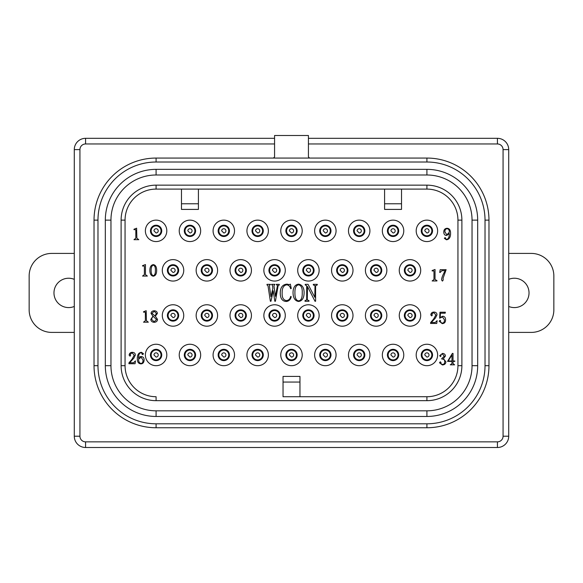 <?xml version="1.0" encoding="UTF-8"?>
<svg xmlns="http://www.w3.org/2000/svg" width="583" height="583" viewBox="0 0 583 583"><rect width="100%" height="100%" fill="white"/><g stroke="black" fill="none" stroke-linecap="round" stroke-linejoin="round"><path stroke-width="0.87" d="M421.385 356.133L421.261 354.974A5.641 5.641 0 0 1 426.909 349.326A5.641 5.641 0 0 1 432.55 354.974A5.641 5.641 0 0 1 426.909 360.615A5.641 5.641 0 0 1 421.261 354.974L421.385 356.133M404.464 316.642L404.34 315.476A5.641 5.641 0 0 1 409.98 309.835A5.641 5.641 0 0 1 415.621 315.476A5.641 5.641 0 0 1 409.98 321.124A5.641 5.641 0 0 1 404.34 315.476L404.464 316.642M404.464 271.51L404.34 270.344A5.641 5.641 0 0 1 409.98 264.704A5.641 5.641 0 0 1 415.621 270.344A5.641 5.641 0 0 1 409.98 275.985A5.641 5.641 0 0 1 404.34 270.344L404.464 271.51M421.385 232.012L421.261 230.846A5.641 5.641 0 0 1 426.909 225.206A5.641 5.641 0 0 1 432.55 230.846A5.641 5.641 0 0 1 426.909 236.494A5.641 5.641 0 0 1 421.261 230.846L421.385 232.012M387.535 356.133L387.411 354.974A5.641 5.641 0 0 1 393.051 349.326A5.641 5.641 0 0 1 398.699 354.974A5.641 5.641 0 0 1 393.051 360.615A5.641 5.641 0 0 1 387.411 354.974L387.535 356.133M353.684 356.133L353.56 354.974A5.641 5.641 0 0 1 359.201 349.326A5.641 5.641 0 0 1 364.849 354.974A5.641 5.641 0 0 1 359.201 360.615A5.641 5.641 0 0 1 353.56 354.974L353.684 356.133M319.834 356.133L319.71 354.974A5.641 5.641 0 0 1 325.35 349.326A5.641 5.641 0 0 1 330.991 354.974A5.641 5.641 0 0 1 325.35 360.615A5.641 5.641 0 0 1 319.71 354.974L319.834 356.133M285.976 356.133L285.859 354.974A5.641 5.641 0 0 1 291.5 349.326A5.641 5.641 0 0 1 297.141 354.974A5.641 5.641 0 0 1 291.5 360.615A5.641 5.641 0 0 1 285.859 354.974L285.976 356.133M252.126 356.133L252.009 354.974A5.641 5.641 0 0 1 257.65 349.326A5.641 5.641 0 0 1 263.29 354.974A5.641 5.641 0 0 1 257.65 360.615A5.641 5.641 0 0 1 252.009 354.974L252.126 356.133M218.275 356.133L218.151 354.974A5.641 5.641 0 0 1 223.799 349.326A5.641 5.641 0 0 1 229.44 354.974A5.641 5.641 0 0 1 223.799 360.615A5.641 5.641 0 0 1 218.151 354.974L218.275 356.133M184.425 356.133L184.301 354.974A5.641 5.641 0 0 1 189.949 349.326A5.641 5.641 0 0 1 195.589 354.974A5.641 5.641 0 0 1 189.949 360.615A5.641 5.641 0 0 1 184.301 354.974L184.425 356.133M150.574 356.133L150.45 354.974A5.641 5.641 0 0 1 156.091 349.326A5.641 5.641 0 0 1 161.739 354.974A5.641 5.641 0 0 1 156.091 360.615A5.641 5.641 0 0 1 150.45 354.974L150.574 356.133M387.535 232.012L387.411 230.846A5.641 5.641 0 0 1 393.051 225.206A5.641 5.641 0 0 1 398.699 230.846A5.641 5.641 0 0 1 393.051 236.494A5.641 5.641 0 0 1 387.411 230.846L387.535 232.012M353.684 232.012L353.56 230.846A5.641 5.641 0 0 1 359.201 225.206A5.641 5.641 0 0 1 364.849 230.846A5.641 5.641 0 0 1 359.201 236.494A5.641 5.641 0 0 1 353.56 230.846L353.684 232.012M319.834 232.012L319.71 230.846A5.641 5.641 0 0 1 325.35 225.206A5.641 5.641 0 0 1 330.991 230.846A5.641 5.641 0 0 1 325.35 236.494A5.641 5.641 0 0 1 319.71 230.846L319.834 232.012M285.976 232.012L285.859 230.846A5.641 5.641 0 0 1 291.5 225.206A5.641 5.641 0 0 1 297.141 230.846A5.641 5.641 0 0 1 291.5 236.494A5.641 5.641 0 0 1 285.859 230.846L285.976 232.012M252.126 232.012L252.009 230.846A5.641 5.641 0 0 1 257.65 225.206A5.641 5.641 0 0 1 263.29 230.846A5.641 5.641 0 0 1 257.65 236.494A5.641 5.641 0 0 1 252.009 230.846L252.126 232.012M218.275 232.012L218.151 230.846A5.641 5.641 0 0 1 223.799 225.206A5.641 5.641 0 0 1 229.44 230.846A5.641 5.641 0 0 1 223.799 236.494A5.641 5.641 0 0 1 218.151 230.846L218.275 232.012M184.425 232.012L184.301 230.846A5.641 5.641 0 0 1 189.949 225.206A5.641 5.641 0 0 1 195.589 230.846A5.641 5.641 0 0 1 189.949 236.494A5.641 5.641 0 0 1 184.301 230.846L184.425 232.012M150.574 232.012L150.45 230.846A5.641 5.641 0 0 1 156.091 225.206A5.641 5.641 0 0 1 161.739 230.846A5.641 5.641 0 0 1 156.091 236.494A5.641 5.641 0 0 1 150.45 230.846L150.574 232.012M370.606 316.642L370.489 315.476A5.641 5.641 0 0 1 376.13 309.835A5.641 5.641 0 0 1 381.77 315.476A5.641 5.641 0 0 1 376.13 321.124A5.641 5.641 0 0 1 370.489 315.476L370.606 316.642M370.606 271.51L370.489 270.344A5.641 5.641 0 0 1 376.13 264.704A5.641 5.641 0 0 1 381.77 270.344A5.641 5.641 0 0 1 376.13 275.985A5.641 5.641 0 0 1 370.489 270.344L370.606 271.51M336.755 316.642L336.639 315.476A5.641 5.641 0 0 1 342.279 309.835A5.641 5.641 0 0 1 347.92 315.476A5.641 5.641 0 0 1 342.279 321.124A5.641 5.641 0 0 1 336.639 315.476L336.755 316.642M336.755 271.51L336.639 270.344A5.641 5.641 0 0 1 342.279 264.704A5.641 5.641 0 0 1 347.92 270.344A5.641 5.641 0 0 1 342.279 275.985A5.641 5.641 0 0 1 336.639 270.344L336.755 271.51M302.905 316.642L302.781 315.476A5.641 5.641 0 0 1 308.429 309.835A5.641 5.641 0 0 1 314.069 315.476A5.641 5.641 0 0 1 308.429 321.124A5.641 5.641 0 0 1 302.781 315.476L302.905 316.642M302.905 271.51L302.781 270.344A5.641 5.641 0 0 1 308.429 264.704A5.641 5.641 0 0 1 314.069 270.344A5.641 5.641 0 0 1 308.429 275.985A5.641 5.641 0 0 1 302.781 270.344L302.905 271.51M269.055 316.642L268.931 315.476A5.641 5.641 0 0 1 274.571 309.835A5.641 5.641 0 0 1 280.219 315.476A5.641 5.641 0 0 1 274.571 321.124A5.641 5.641 0 0 1 268.931 315.476L269.055 316.642M269.055 271.51L268.931 270.344A5.641 5.641 0 0 1 274.571 264.704A5.641 5.641 0 0 1 280.219 270.344A5.641 5.641 0 0 1 274.571 275.985A5.641 5.641 0 0 1 268.931 270.344L269.055 271.51M235.204 316.642L235.08 315.476A5.641 5.641 0 0 1 240.721 309.835A5.641 5.641 0 0 1 246.361 315.476A5.641 5.641 0 0 1 240.721 321.124A5.641 5.641 0 0 1 235.08 315.476L235.204 316.642M235.204 271.51L235.08 270.344A5.641 5.641 0 0 1 240.721 264.704A5.641 5.641 0 0 1 246.361 270.344A5.641 5.641 0 0 1 240.721 275.985A5.641 5.641 0 0 1 235.08 270.344L235.204 271.51M201.354 316.642L201.23 315.476A5.641 5.641 0 0 1 206.87 309.835A5.641 5.641 0 0 1 212.511 315.476A5.641 5.641 0 0 1 206.87 321.124A5.641 5.641 0 0 1 201.23 315.476L201.354 316.642M201.354 271.51L201.23 270.344A5.641 5.641 0 0 1 206.87 264.704A5.641 5.641 0 0 1 212.511 270.344A5.641 5.641 0 0 1 206.87 275.985A5.641 5.641 0 0 1 201.23 270.344L201.354 271.51M167.496 316.642L167.379 315.476A5.641 5.641 0 0 1 173.02 309.835A5.641 5.641 0 0 1 178.66 315.476A5.641 5.641 0 0 1 173.02 321.124A5.641 5.641 0 0 1 167.379 315.476L167.496 316.642M167.496 271.51L167.379 270.344A5.641 5.641 0 0 1 173.02 264.704A5.641 5.641 0 0 1 178.66 270.344A5.641 5.641 0 0 1 173.02 275.985A5.641 5.641 0 0 1 167.379 270.344L167.496 271.51M198.409 189.096L198.409 209.406L181.481 209.406L181.481 189.096M384.591 189.096L384.591 203.766L401.519 203.766L401.519 189.096M283.039 382.054L283.039 396.724L299.961 396.724L299.961 382.054L283.039 382.054L283.039 376.414L299.961 376.414L299.961 382.054M283.039 396.724L426.909 396.724A31.03 31.03 0 0 0 457.939 365.694L457.939 220.126A31.03 31.03 -135 0 0 426.909 189.096L156.091 189.096A31.03 31.03 -45 0 0 125.061 220.126L125.061 365.694L125.061 220.126A31.03 31.03 -45 0 1 156.091 189.096L156.091 185.146L426.909 185.146A34.98 34.98 0 0 1 461.889 220.126L461.889 365.694A34.98 34.98 0 0 1 426.909 400.674L156.091 400.674A34.98 34.98 0 0 1 121.111 365.694L121.111 220.126A34.98 34.98 0 0 1 156.091 185.146M461.889 365.694L457.939 365.694A31.03 31.03 0 0 1 426.909 396.724L299.961 396.724M105.319 365.694L110.959 365.694A45.139 45.139 -135 0 0 156.091 410.826L426.909 410.826A45.139 45.139 135 0 0 472.041 365.694L472.041 220.126A45.139 45.139 0 0 0 426.909 174.995L156.091 174.995A45.139 45.139 0 0 0 110.959 220.126L110.959 365.694A45.139 45.139 0 0 0 156.091 410.826L426.909 410.826A45.139 45.139 0 0 0 472.041 365.694L472.041 220.126A45.139 45.139 45 0 0 426.909 174.995L426.909 169.354A50.779 50.779 0 0 1 477.681 220.126L477.681 365.694A50.779 50.779 0 0 1 426.909 416.466L156.091 416.466A50.779 50.779 0 0 1 105.319 365.694L105.319 220.126A50.779 50.779 0 0 1 156.091 169.354L426.909 169.354M156.091 169.354L156.091 174.995A45.139 45.139 -45 0 0 110.959 220.126L105.319 220.126M97.98 220.126L94.031 220.126A62.06 62.06 0 0 1 156.091 158.066L426.909 158.066A62.06 62.06 0 0 1 488.969 220.126L488.969 365.694A62.06 62.06 0 0 1 426.909 427.754L156.091 427.754A62.06 62.06 0 0 1 94.031 365.694L94.031 220.126A62.06 62.06 0 0 1 156.091 158.066L156.091 162.016A58.111 58.111 0 0 0 97.98 220.126L97.98 365.694A58.111 58.111 0 0 0 156.091 423.805L426.909 423.805A58.111 58.111 0 0 0 485.02 365.694L485.02 220.126A58.111 58.111 0 0 0 426.909 162.016L156.091 162.016M309.551 158.066L273.449 158.066L274.571 156.936L274.571 135.504L308.429 135.504L308.429 156.936L309.551 158.066M508.711 253.416L531.281 253.416A22.569 22.569 0 0 1 553.85 275.985L553.85 309.835A22.569 22.569 0 0 1 531.281 332.405L508.711 332.405M508.711 279.366A14.67 14.67 0 0 1 529.029 292.914A14.67 14.67 0 0 1 508.711 306.454M74.289 253.416L51.719 253.416A22.569 22.569 0 0 0 29.15 275.985L29.15 309.835A22.569 22.569 0 0 0 51.719 332.405L74.289 332.405M74.289 306.454A14.67 14.67 0 0 1 53.971 292.914A14.67 14.67 0 0 1 74.289 279.366M274.571 143.965L85.57 143.965L85.57 138.324L274.571 138.324L85.57 138.324A11.281 11.281 0 0 0 74.289 149.605L79.929 149.605L79.929 436.215A5.641 5.641 0 0 0 85.57 441.856L497.43 441.856A5.641 5.641 0 0 0 503.071 436.215L503.071 149.605A5.641 5.641 0 0 0 497.43 143.965L308.429 143.965M503.071 149.605L508.711 149.605A11.281 11.281 0 0 0 497.43 138.324L308.429 138.324L497.43 138.324A11.281 11.281 0 0 1 508.711 149.605L508.711 436.215A11.281 11.281 0 0 1 497.43 447.496L85.57 447.496A11.281 11.281 0 0 1 74.289 436.215L74.289 149.605M503.071 436.215L508.711 436.215A11.281 11.281 0 0 1 497.43 447.496L85.57 447.496A11.281 11.281 0 0 1 74.289 436.215L79.929 436.215M401.519 203.766L401.519 209.406L384.591 209.406L384.591 203.766M426.909 365.694A10.72 10.72 0 0 0 436.193 349.611A10.72 10.72 0 0 0 417.625 349.611A10.72 10.72 0 0 0 426.909 365.694M393.051 365.694A10.72 10.72 0 0 0 402.336 349.611A10.72 10.72 0 0 0 383.774 349.611A10.72 10.72 0 0 0 393.051 365.694M409.98 326.196A10.72 10.72 0 0 0 419.264 310.12A10.72 10.72 0 0 0 400.696 310.12A10.72 10.72 0 0 0 409.98 326.196M376.13 326.196A10.72 10.72 0 0 0 385.414 310.12A10.72 10.72 0 0 0 366.845 310.12A10.72 10.72 0 0 0 376.13 326.196M359.201 365.694A10.72 10.72 0 0 0 368.485 349.611A10.72 10.72 0 0 0 349.917 349.611A10.72 10.72 0 0 0 359.201 365.694M325.35 365.694A10.72 10.72 0 0 0 334.635 349.611A10.72 10.72 0 0 0 316.066 349.611A10.72 10.72 0 0 0 325.35 365.694M342.279 326.196A10.72 10.72 0 0 0 351.564 310.12A10.72 10.72 0 0 0 332.995 310.12A10.72 10.72 0 0 0 342.279 326.196M291.5 365.694A10.72 10.72 0 0 0 300.784 349.611A10.72 10.72 0 0 0 282.216 349.611A10.72 10.72 0 0 0 291.5 365.694M308.429 326.196A10.72 10.72 0 0 0 317.706 310.12A10.72 10.72 0 0 0 299.145 310.12A10.72 10.72 0 0 0 308.429 326.196M274.571 326.196A10.72 10.72 0 0 0 283.855 310.12A10.72 10.72 0 0 0 265.294 310.12A10.72 10.72 0 0 0 274.571 326.196M257.65 365.694A10.72 10.72 0 0 0 266.934 349.611A10.72 10.72 0 0 0 248.365 349.611A10.72 10.72 0 0 0 257.65 365.694M240.721 326.196A10.72 10.72 0 0 0 250.005 310.12A10.72 10.72 0 0 0 231.436 310.12A10.72 10.72 0 0 0 240.721 326.196M223.799 365.694A10.72 10.72 0 0 0 233.083 349.611A10.72 10.72 0 0 0 214.515 349.611A10.72 10.72 0 0 0 223.799 365.694M189.949 365.694A10.72 10.72 0 0 0 199.226 349.611A10.72 10.72 0 0 0 180.664 349.611A10.72 10.72 0 0 0 189.949 365.694M206.87 326.196A10.72 10.72 0 0 0 216.155 310.12A10.72 10.72 0 0 0 197.586 310.12A10.72 10.72 0 0 0 206.87 326.196M173.02 326.196A10.72 10.72 0 0 0 182.304 310.12A10.72 10.72 0 0 0 163.736 310.12A10.72 10.72 0 0 0 173.02 326.196M156.091 365.694A10.72 10.72 0 0 0 165.375 349.611A10.72 10.72 0 0 0 146.807 349.611A10.72 10.72 0 0 0 156.091 365.694M409.98 281.064A10.72 10.72 0 0 0 419.264 264.981A10.72 10.72 0 0 0 400.696 264.981A10.72 10.72 0 0 0 409.98 281.064M376.13 281.064A10.72 10.72 0 0 0 385.414 264.981A10.72 10.72 0 0 0 366.845 264.981A10.72 10.72 0 0 0 376.13 281.064M342.279 281.064A10.72 10.72 0 0 0 351.564 264.981A10.72 10.72 0 0 0 332.995 264.981A10.72 10.72 0 0 0 342.279 281.064M308.429 281.064A10.72 10.72 0 0 0 317.706 264.981A10.72 10.72 0 0 0 299.145 264.981A10.72 10.72 0 0 0 308.429 281.064M274.571 281.064A10.72 10.72 0 0 0 283.855 264.981A10.72 10.72 0 0 0 265.294 264.981A10.72 10.72 0 0 0 274.571 281.064M240.721 281.064A10.72 10.72 0 0 0 250.005 264.981A10.72 10.72 0 0 0 231.436 264.981A10.72 10.72 0 0 0 240.721 281.064M206.87 281.064A10.72 10.72 0 0 0 216.155 264.981A10.72 10.72 0 0 0 197.586 264.981A10.72 10.72 0 0 0 206.87 281.064M173.02 281.064A10.72 10.72 0 0 0 182.304 264.981A10.72 10.72 0 0 0 163.736 264.981A10.72 10.72 0 0 0 173.02 281.064M156.091 241.566A10.72 10.72 0 0 0 165.375 225.49A10.72 10.72 0 0 0 146.807 225.49A10.72 10.72 0 0 0 156.091 241.566M189.949 241.566A10.72 10.72 0 0 0 199.226 225.49A10.72 10.72 0 0 0 180.664 225.49A10.72 10.72 0 0 0 189.949 241.566M223.799 241.566A10.72 10.72 0 0 0 233.083 225.49A10.72 10.72 0 0 0 214.515 225.49A10.72 10.72 0 0 0 223.799 241.566M257.65 241.566A10.72 10.72 0 0 0 266.934 225.49A10.72 10.72 0 0 0 248.365 225.49A10.72 10.72 0 0 0 257.65 241.566M291.5 241.566A10.72 10.72 0 0 0 300.784 225.49A10.72 10.72 0 0 0 282.216 225.49A10.72 10.72 0 0 0 291.5 241.566M325.35 241.566A10.72 10.72 0 0 0 334.635 225.49A10.72 10.72 0 0 0 316.066 225.49A10.72 10.72 0 0 0 325.35 241.566M426.909 241.566A10.72 10.72 0 0 0 436.193 225.49A10.72 10.72 0 0 0 417.625 225.49A10.72 10.72 0 0 0 426.909 241.566M393.051 241.566A10.72 10.72 0 0 0 402.336 225.49A10.72 10.72 0 0 0 383.774 225.49A10.72 10.72 0 0 0 393.051 241.566M359.201 241.566A10.72 10.72 0 0 0 368.485 225.49A10.72 10.72 0 0 0 349.917 225.49A10.72 10.72 0 0 0 359.201 241.566M125.061 365.694A31.03 31.03 -135 0 0 156.091 396.724A31.03 31.03 -135 0 1 125.061 365.694L121.111 365.694M290.655 288.694C289.984 286.209 288.6 284.927 286.501 284.839C283.542 285.459 282.092 288.097 282.143 292.753C281.917 297.563 283.338 300.165 286.399 300.573C288.658 300.398 290.079 299.006 290.655 296.419L291.252 296.718C290.509 299.633 288.862 301.222 286.297 301.469C282.252 301.294 280.241 298.423 280.263 292.855C280.336 287.572 282.478 284.664 286.698 284.147A5.021 5.021 0 0 1 288.082 284.344A3.119 3.119 0 0 0 289.27 284.642L290.356 284.147L291.252 288.498L290.655 288.694M136.619 228.201L136.881 238.228L138.79 239.679L133.973 239.679L135.824 238.228L135.824 230.241A0.583 0.583 0 0 0 135.161 229.651L133.973 229.651L133.973 229.25L136.619 228.201M305.208 284.344L308.072 284.344L314.805 297.308L315.002 285.728L313.319 284.934L313.319 284.344L317.276 284.344L317.276 284.934L315.6 285.728L315.6 301.265L315.002 301.265L307.481 286.523L307.285 299.881L308.968 300.675L308.968 301.265L305.004 301.265L305.004 300.675L306.687 299.881L306.687 285.728L305.208 284.934L305.208 284.344M276.306 284.344L279.272 284.344L279.272 284.934L278.084 285.83L275.409 301.265L274.819 301.265L273.238 290.779L270.957 301.265L270.366 301.265L267.991 285.728L266.999 284.934L266.999 284.344L270.461 284.344L270.169 284.934A0.707 0.707 0 0 0 269.375 285.728L270.957 296.616L272.837 288.403L272.545 285.728A0.765 0.765 0 0 0 271.846 284.934L271.554 284.344L274.921 284.344L273.93 285.728L275.409 296.317L277.391 285.925A0.758 0.758 0 0 0 276.597 284.934L276.306 284.344M298.576 284.147C302.242 284.803 304.086 287.674 304.115 292.753C304.027 298.081 302.183 300.988 298.576 301.469C295.027 300.923 293.183 298.015 293.03 292.753C293.081 287.543 294.932 284.672 298.576 284.147M153.3 264.638C155.508 264.966 156.63 266.883 156.659 270.381C156.63 273.908 155.508 275.839 153.3 276.189C151.055 275.876 149.911 273.937 149.867 270.381C149.889 266.934 151.033 265.017 153.3 264.638M145.444 264.573L145.444 274.608L147.361 276.058L142.543 276.058L144.387 274.608L144.387 266.62A0.583 0.583 0 0 0 143.731 266.03L142.543 266.03L142.543 265.629L145.444 264.573M135.336 355.091L133.82 358.195L129.659 362.75L133.558 362.75L135.467 360.899L135.074 363.734L128.938 363.734L128.938 362.881L132.035 359.186L134.214 355.222L132.101 352.781L130.191 354.304A0.896 0.896 0 0 0 130.454 354.96A0.874 0.874 0 0 1 129.994 356.147L129.135 355.156C129.382 353.32 130.417 352.38 132.239 352.321C134.265 352.402 135.3 353.327 135.336 355.091M144.11 359.973C143.986 362.48 142.93 363.777 140.948 363.872C138.463 363.697 137.253 361.934 137.318 358.589C137.304 354.661 138.688 352.569 141.472 352.321L143.52 353.772L142.791 354.566A0.583 0.583 0 0 1 142.201 353.641L141.275 352.781C139.417 352.751 138.514 354.581 138.572 358.261A2.791 2.791 0 0 1 141.144 356.541C143.156 356.767 144.147 357.911 144.11 359.973M152.957 316.175L151.048 313.472C151.172 311.774 152.25 310.87 154.284 310.768C156.2 310.885 157.235 311.788 157.381 313.472L155.333 316.175L157.512 319.346C157.366 321.204 156.244 322.195 154.145 322.312C152.141 322.151 151.019 321.204 150.786 319.477L152.957 316.175M146.165 310.703L146.428 320.73L148.344 322.18L143.527 322.18L145.371 320.73L145.371 312.743A0.583 0.583 0 0 0 144.715 312.153L143.527 312.153L143.527 311.752L146.165 310.703M430.793 314.907C431.041 313.071 432.076 312.124 433.898 312.073C435.931 312.153 436.966 313.071 436.995 314.842L435.479 317.946L431.325 322.494L435.217 322.494L437.126 320.65L436.733 323.485L430.597 323.485L430.597 322.625L433.701 318.93L435.873 314.973L433.767 312.532L431.85 314.048A0.896 0.896 0 0 0 432.112 314.711A0.874 0.874 0 0 1 431.653 315.899L430.793 314.907M441.899 270.665L440.121 272.509L439.72 272.443L440.187 269.674L446.126 269.674L443.087 278.251A5.458 5.458 -95.2 0 0 443.153 278.973L443.153 280.161L442.431 281.086L441.637 280.029C441.513 278.186 442.701 275.059 445.201 270.665L441.899 270.665M432.134 270.527L435.035 269.477L435.035 279.505L436.951 280.561L436.951 280.955L432.134 280.955L433.985 279.505L433.985 271.518A0.583 0.583 0 0 0 433.322 270.927L432.134 270.927L432.134 270.527M441.746 358.552L444.319 356.177L442.271 353.874L440.755 354.858L440.886 355.521A0.445 0.445 0 0 1 441.018 355.849L440.427 356.577L439.699 355.652L442.541 353.407C444.326 353.597 445.295 354.457 445.441 355.98L443.393 358.691L445.9 361.788C445.784 363.734 444.618 364.79 442.41 364.958L439.502 362.779L440.296 361.788L441.018 362.582A0.94 0.94 0 0 1 440.886 363.107A1.064 1.064 0 0 0 440.755 363.573L442.344 364.492C443.955 364.477 444.749 363.53 444.72 361.657C444.793 359.915 443.801 359.033 441.746 359.019L441.746 358.552M440.165 317.546L442.737 316.226C444.559 316.387 445.507 317.553 445.572 319.724C445.609 322.202 444.486 323.499 442.213 323.616L439.174 321.24L440.034 320.249L440.69 320.978A0.809 0.809 0 0 1 440.493 321.576A0.874 0.874 0 0 0 440.296 322.1L442.278 323.157C443.765 323.026 444.486 321.925 444.457 319.856L442.475 316.89L439.64 318.209L439.968 312.204L445.376 312.204L445.179 313.195L440.427 313.195L440.165 317.546M449.325 233.608L446.687 235.459C444.778 235.445 443.809 234.279 443.787 231.961C443.831 229.673 444.931 228.441 447.088 228.266C449.442 228.449 450.608 230.161 450.579 233.411C450.586 237.252 449.216 239.38 446.491 239.81L444.377 238.36L445.106 237.565L445.762 238.556A0.984 0.984 0 0 0 445.966 239.219A1.02 1.02 0 0 0 446.556 239.351C448.356 239.147 449.274 237.23 449.325 233.608M453.027 360.994L454.813 360.994L454.813 361.394L453.027 361.394L453.027 363.573L454.616 364.827L450.258 364.827L451.978 363.573L451.978 361.394L447.555 361.394L452.372 353.407L453.027 353.407L453.027 360.994M294.911 292.753C294.823 287.9 296.04 285.262 298.576 284.839C301.243 285.386 302.46 288.031 302.234 292.753C302.366 297.906 301.149 300.609 298.576 300.872C296.077 300.5 294.852 297.796 294.911 292.753M153.3 265.17C154.801 265.571 155.501 267.305 155.406 270.381C155.472 273.529 154.772 275.285 153.3 275.664C151.835 275.271 151.106 273.514 151.121 270.381C151.121 267.335 151.842 265.593 153.3 265.17M138.572 359.252L141.079 357.204L142.988 359.973C143.068 362.269 142.39 363.413 140.948 363.406C139.395 363.173 138.608 361.781 138.572 359.252M151.704 319.477A3.593 3.593 0 0 1 153.358 316.438L156.521 319.542L154.145 321.852L151.704 319.477M156.455 313.537L154.874 315.913L151.974 313.275L154.284 311.227L156.455 313.537M444.909 231.896C444.858 229.957 445.58 228.9 447.088 228.725C448.662 228.9 449.413 230.066 449.325 232.223L446.884 234.862L444.909 231.896M451.978 355.062L451.978 360.994L448.145 360.994L451.978 355.062M431.843 354.974A4.934 4.934 0 0 1 426.909 359.908A4.934 4.934 0 0 1 421.968 354.974A4.934 4.934 0 0 1 426.909 350.033A4.934 4.934 0 0 1 431.843 354.974M424.781 354.974A2.128 2.128 0 0 1 426.909 352.846A2.128 2.128 0 0 1 429.03 354.974A2.121 2.121 0 0 1 426.909 357.095L424.781 354.974M414.921 315.476A4.934 4.934 0 0 1 409.98 320.417A4.934 4.934 0 0 1 405.047 315.476A4.934 4.934 0 0 1 409.98 310.542A4.934 4.934 0 0 1 414.921 315.476M407.852 315.476A2.128 2.128 0 0 1 409.98 313.355A2.128 2.128 0 0 1 412.108 315.476A2.121 2.121 0 0 1 409.98 317.604L407.86 315.476M414.921 270.344A4.934 4.934 0 0 1 409.98 275.278A4.934 4.934 0 0 1 405.047 270.344A4.934 4.934 0 0 1 409.98 265.403A4.934 4.934 0 0 1 414.921 270.344M407.852 270.344A2.128 2.128 0 0 1 409.98 268.216A2.128 2.128 0 0 1 412.108 270.344A2.121 2.121 0 0 1 409.98 272.465L407.86 270.344M431.843 230.846A4.934 4.934 0 0 1 426.909 235.787A4.934 4.934 0 0 1 421.968 230.846A4.934 4.934 0 0 1 426.909 225.912A4.934 4.934 0 0 1 431.843 230.846M424.781 230.846A2.128 2.128 0 0 1 426.909 228.725A2.128 2.128 0 0 1 429.03 230.846A2.121 2.121 0 0 1 426.909 232.974L424.781 230.846M397.992 354.974A4.934 4.934 0 0 1 393.051 359.908A4.934 4.934 0 0 1 388.118 354.974A4.934 4.934 0 0 1 393.051 350.033A4.934 4.934 0 0 1 397.992 354.974M390.931 354.974A2.128 2.128 0 0 1 393.051 352.846A2.128 2.128 0 0 1 395.179 354.974A2.121 2.121 0 0 1 393.059 357.095L390.931 354.974M364.142 354.974A4.934 4.934 0 0 1 359.201 359.908A4.934 4.934 0 0 1 354.267 354.974A4.934 4.934 0 0 1 359.201 350.033A4.934 4.934 0 0 1 364.142 354.974M357.08 354.974A2.128 2.128 0 0 1 359.201 352.846A2.128 2.128 0 0 1 361.329 354.974A2.121 2.121 0 0 1 359.201 357.095L357.08 354.974M330.291 354.974A4.934 4.934 0 0 1 325.35 359.908A4.934 4.934 0 0 1 320.417 354.974A4.934 4.934 0 0 1 325.35 350.033A4.934 4.934 0 0 1 330.291 354.974M323.222 354.974A2.128 2.128 0 0 1 325.35 352.846A2.128 2.128 0 0 1 327.478 354.974A2.121 2.121 0 0 1 325.35 357.095L323.23 354.974M296.434 354.974A4.934 4.934 0 0 1 291.5 359.908A4.934 4.934 0 0 1 286.566 354.974A4.934 4.934 0 0 1 291.5 350.033A4.934 4.934 0 0 1 296.434 354.974M289.372 354.974A2.128 2.128 0 0 1 291.5 352.846A2.128 2.128 0 0 1 293.628 354.974A2.121 2.121 0 0 1 291.5 357.095L289.372 354.974M262.583 354.974A4.934 4.934 0 0 1 257.65 359.908A4.934 4.934 0 0 1 252.709 354.974A4.934 4.934 0 0 1 257.65 350.033A4.934 4.934 0 0 1 262.583 354.974M255.522 354.974A2.128 2.128 0 0 1 257.65 352.846A2.128 2.128 0 0 1 259.778 354.974A2.121 2.121 0 0 1 257.65 357.095L255.522 354.974M228.733 354.974A4.934 4.934 0 0 1 223.799 359.908A4.934 4.934 0 0 1 218.858 354.974A4.934 4.934 0 0 1 223.799 350.033A4.934 4.934 0 0 1 228.733 354.974M221.671 354.974A2.128 2.128 0 0 1 223.799 352.846A2.128 2.128 0 0 1 225.92 354.974A2.121 2.121 0 0 1 223.799 357.095L221.671 354.974M194.882 354.974A4.934 4.934 0 0 1 189.949 359.908A4.934 4.934 0 0 1 185.008 354.974A4.934 4.934 0 0 1 189.949 350.033A4.934 4.934 0 0 1 194.882 354.974M187.821 354.974A2.128 2.128 0 0 1 189.949 352.846A2.128 2.128 0 0 1 192.069 354.974A2.121 2.121 0 0 1 189.949 357.095L187.821 354.974M161.032 354.974A4.934 4.934 0 0 1 156.091 359.908A4.934 4.934 0 0 1 151.157 354.974A4.934 4.934 0 0 1 156.091 350.033A4.934 4.934 0 0 1 161.032 354.974M153.97 354.974A2.128 2.128 0 0 1 156.091 352.846A2.128 2.128 0 0 1 158.219 354.974A2.121 2.121 0 0 1 156.091 357.095L153.97 354.974M397.992 230.846A4.934 4.934 0 0 1 393.051 235.787A4.934 4.934 0 0 1 388.118 230.846A4.934 4.934 0 0 1 393.051 225.912A4.934 4.934 0 0 1 397.992 230.846M390.931 230.846A2.128 2.128 0 0 1 393.051 228.725A2.128 2.128 0 0 1 395.179 230.846A2.121 2.121 0 0 1 393.059 232.974L390.931 230.846M364.142 230.846A4.934 4.934 0 0 1 359.201 235.787A4.934 4.934 0 0 1 354.267 230.846A4.934 4.934 0 0 1 359.201 225.912A4.934 4.934 0 0 1 364.142 230.846M357.08 230.846A2.128 2.128 0 0 1 359.201 228.725A2.128 2.128 0 0 1 361.329 230.846A2.121 2.121 0 0 1 359.201 232.974L357.08 230.846M330.291 230.846A4.934 4.934 0 0 1 325.35 235.787A4.934 4.934 0 0 1 320.417 230.846A4.934 4.934 0 0 1 325.35 225.912A4.934 4.934 0 0 1 330.291 230.846M323.222 230.846A2.128 2.128 0 0 1 325.35 228.725A2.128 2.128 0 0 1 327.478 230.846A2.121 2.121 0 0 1 325.35 232.974L323.23 230.846M296.434 230.846A4.934 4.934 0 0 1 291.5 235.787A4.934 4.934 0 0 1 286.566 230.846A4.934 4.934 0 0 1 291.5 225.912A4.934 4.934 0 0 1 296.434 230.846M289.372 230.846A2.128 2.128 0 0 1 291.5 228.725A2.128 2.128 0 0 1 293.628 230.846A2.121 2.121 0 0 1 291.5 232.974L289.372 230.846M262.583 230.846A4.934 4.934 0 0 1 257.65 235.787A4.934 4.934 0 0 1 252.709 230.846A4.934 4.934 0 0 1 257.65 225.912A4.934 4.934 0 0 1 262.583 230.846M255.522 230.846A2.128 2.128 0 0 1 257.65 228.725A2.128 2.128 0 0 1 259.778 230.846A2.121 2.121 0 0 1 257.65 232.974L255.522 230.846M228.733 230.846A4.934 4.934 0 0 1 223.799 235.787A4.934 4.934 0 0 1 218.858 230.846A4.934 4.934 0 0 1 223.799 225.912A4.934 4.934 0 0 1 228.733 230.846M221.671 230.846A2.128 2.128 0 0 1 223.799 228.725A2.128 2.128 0 0 1 225.92 230.846A2.121 2.121 0 0 1 223.799 232.974L221.671 230.846M194.882 230.846A4.934 4.934 0 0 1 189.949 235.787A4.934 4.934 0 0 1 185.008 230.846A4.934 4.934 0 0 1 189.949 225.912A4.934 4.934 0 0 1 194.882 230.846M187.821 230.846A2.128 2.128 0 0 1 189.949 228.725A2.128 2.128 0 0 1 192.069 230.846A2.121 2.121 0 0 1 189.949 232.974L187.821 230.846M161.032 230.846A4.934 4.934 0 0 1 156.091 235.787A4.934 4.934 0 0 1 151.157 230.846A4.934 4.934 0 0 1 156.091 225.912A4.934 4.934 0 0 1 161.032 230.846M153.97 230.846A2.128 2.128 0 0 1 156.091 228.725A2.128 2.128 0 0 1 158.219 230.846A2.121 2.121 0 0 1 156.091 232.974L153.97 230.846M381.063 315.476A4.934 4.934 0 0 1 376.13 320.417A4.934 4.934 0 0 1 371.189 315.476A4.934 4.934 0 0 1 376.13 310.542A4.934 4.934 0 0 1 381.063 315.476M374.002 315.476A2.128 2.128 0 0 1 376.13 313.355A2.128 2.128 0 0 1 378.258 315.476A2.121 2.121 0 0 1 376.13 317.604L374.002 315.476M381.063 270.344A4.934 4.934 0 0 1 376.13 275.278A4.934 4.934 0 0 1 371.189 270.344A4.934 4.934 0 0 1 376.13 265.403A4.934 4.934 0 0 1 381.063 270.344M374.002 270.344A2.128 2.128 0 0 1 376.13 268.216A2.128 2.128 0 0 1 378.258 270.344A2.121 2.121 0 0 1 376.13 272.465L374.002 270.344M347.213 315.476A4.934 4.934 0 0 1 342.279 320.417A4.934 4.934 0 0 1 337.338 315.476A4.934 4.934 0 0 1 342.279 310.542A4.934 4.934 0 0 1 347.213 315.476M340.151 315.476A2.128 2.128 0 0 1 342.279 313.355A2.128 2.128 0 0 1 344.4 315.476A2.121 2.121 0 0 1 342.279 317.604L340.151 315.476M347.213 270.344A4.934 4.934 0 0 1 342.279 275.278A4.934 4.934 0 0 1 337.338 270.344A4.934 4.934 0 0 1 342.279 265.403A4.934 4.934 0 0 1 347.213 270.344M340.151 270.344A2.128 2.128 0 0 1 342.279 268.216A2.128 2.128 0 0 1 344.4 270.344A2.121 2.121 0 0 1 342.279 272.465L340.151 270.344M313.363 315.476A4.934 4.934 0 0 1 308.429 320.417A4.934 4.934 0 0 1 303.488 315.476A4.934 4.934 0 0 1 308.429 310.542A4.934 4.934 0 0 1 313.363 315.476M306.301 315.476A2.128 2.128 0 0 1 308.429 313.355A2.128 2.128 0 0 1 310.55 315.476A2.121 2.121 0 0 1 308.429 317.604L306.301 315.476M313.363 270.344A4.934 4.934 0 0 1 308.429 275.278A4.934 4.934 0 0 1 303.488 270.344A4.934 4.934 0 0 1 308.429 265.403A4.934 4.934 0 0 1 313.363 270.344M306.301 270.344A2.128 2.128 0 0 1 308.429 268.216A2.128 2.128 0 0 1 310.55 270.344A2.121 2.121 0 0 1 308.429 272.465L306.301 270.344M279.512 315.476A4.934 4.934 0 0 1 274.571 320.417A4.934 4.934 0 0 1 269.637 315.476A4.934 4.934 0 0 1 274.571 310.542A4.934 4.934 0 0 1 279.512 315.476M272.45 315.476A2.128 2.128 0 0 1 274.571 313.355A2.128 2.128 0 0 1 276.699 315.476A2.121 2.121 0 0 1 274.571 317.604L272.45 315.476M279.512 270.344A4.934 4.934 0 0 1 274.571 275.278A4.934 4.934 0 0 1 269.637 270.344A4.934 4.934 0 0 1 274.571 265.403A4.934 4.934 0 0 1 279.512 270.344M272.45 270.344A2.128 2.128 0 0 1 274.571 268.216A2.128 2.128 0 0 1 276.699 270.344A2.121 2.121 0 0 1 274.571 272.465L272.45 270.344M245.662 315.476A4.934 4.934 0 0 1 240.721 320.417A4.934 4.934 0 0 1 235.787 315.476A4.934 4.934 0 0 1 240.721 310.542A4.934 4.934 0 0 1 245.662 315.476M238.6 315.476A2.128 2.128 0 0 1 240.721 313.355A2.128 2.128 0 0 1 242.849 315.476A2.121 2.121 0 0 1 240.721 317.604L238.6 315.476M245.662 270.344A4.934 4.934 0 0 1 240.721 275.278A4.934 4.934 0 0 1 235.787 270.344A4.934 4.934 0 0 1 240.721 265.403A4.934 4.934 0 0 1 245.662 270.344M238.6 270.344A2.128 2.128 0 0 1 240.721 268.216A2.128 2.128 0 0 1 242.849 270.344A2.121 2.121 0 0 1 240.721 272.465L238.6 270.344M211.811 315.476A4.934 4.934 0 0 1 206.87 320.417A4.934 4.934 0 0 1 201.937 315.476A4.934 4.934 0 0 1 206.87 310.542A4.934 4.934 0 0 1 211.811 315.476M204.742 315.476A2.128 2.128 0 0 1 206.87 313.355A2.128 2.128 0 0 1 208.998 315.476A2.121 2.121 0 0 1 206.87 317.604L204.75 315.476M211.811 270.344A4.934 4.934 0 0 1 206.87 275.278A4.934 4.934 0 0 1 201.937 270.344A4.934 4.934 0 0 1 206.87 265.403A4.934 4.934 0 0 1 211.811 270.344M204.742 270.344A2.128 2.128 0 0 1 206.87 268.216A2.128 2.128 0 0 1 208.998 270.344A2.121 2.121 0 0 1 206.87 272.465L204.75 270.344M177.953 315.476A4.934 4.934 0 0 1 173.02 320.417A4.934 4.934 0 0 1 168.079 315.476A4.934 4.934 0 0 1 173.02 310.542A4.934 4.934 0 0 1 177.953 315.476M170.892 315.476A2.128 2.128 0 0 1 173.02 313.355A2.128 2.128 0 0 1 175.148 315.476A2.121 2.121 0 0 1 173.02 317.604L170.892 315.476M177.953 270.344A4.934 4.934 0 0 1 173.02 275.278A4.934 4.934 0 0 1 168.079 270.344A4.934 4.934 0 0 1 173.02 265.403A4.934 4.934 0 0 1 177.953 270.344M170.892 270.344A2.128 2.128 0 0 1 173.02 268.216A2.128 2.128 0 0 1 175.148 270.344A2.121 2.121 0 0 1 173.02 272.465L170.892 270.344M198.409 203.766L181.481 203.766M426.909 162.016L426.909 158.066A62.06 62.06 0 0 1 488.969 220.126L485.02 220.126M156.091 423.805L156.091 427.754A62.06 62.06 0 0 1 94.031 365.694L97.98 365.694M485.02 365.694L488.969 365.694A62.06 62.06 0 0 1 426.909 427.754L426.909 423.805M85.57 143.965A5.641 5.641 0 0 0 79.929 149.605M85.57 447.496L85.57 441.856M497.43 447.496L497.43 441.856M497.43 138.324L497.43 143.965M426.909 396.724L426.909 400.674M461.889 220.126L457.939 220.126M426.909 185.146L426.909 189.096M121.111 220.126L125.061 220.126M156.091 400.674L156.091 396.724M156.091 416.466L156.091 410.826M472.041 220.126L477.681 220.126M472.041 365.694L477.681 365.694M426.909 410.826L426.909 416.466"/></g></svg>
